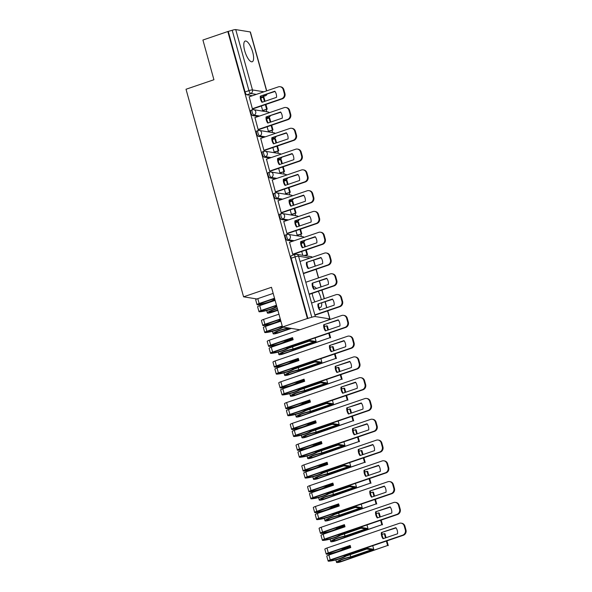 <?xml version="1.0" encoding="UTF-8"?>
<svg xmlns="http://www.w3.org/2000/svg" width="592" height="592" viewBox="0 0 592 592"><rect width="100%" height="100%" fill="white"/><g stroke="black" fill="none" stroke-linecap="round" stroke-linejoin="round"><path stroke-width="0.89" d="M285.692 234.943A2.805 0.932 71.2 0 0 285.529 234.957A2.805 0.932 71.2 0 0 285.411 237.444A2.805 0.932 71.2 0 0 287.172 240.271L288.548 239.804A2.805 0.932 -108.8 0 1 286.787 236.97A2.805 0.932 -108.8 0 1 286.905 234.484L285.529 234.957M279.927 214.156A2.805 0.932 71.2 0 0 279.764 214.171A2.805 0.932 71.2 0 0 279.646 216.657A2.805 0.932 71.2 0 0 281.407 219.491L282.784 219.018A2.805 0.932 -108.8 0 1 281.022 216.191A2.805 0.932 -108.8 0 1 281.141 213.705L279.764 214.171M274.17 193.377A2.805 0.932 71.2 0 0 274 193.392A2.805 0.932 71.2 0 0 273.881 195.878A2.805 0.932 71.2 0 0 275.643 198.705L277.019 198.239A2.805 0.932 -108.8 0 1 275.258 195.404A2.805 0.932 -108.8 0 1 275.376 192.918L274 193.392M268.405 172.598A2.805 0.932 71.2 0 0 268.235 172.605A2.805 0.932 71.2 0 0 268.117 175.091A2.805 0.932 71.2 0 0 269.878 177.926L271.254 177.452A2.805 0.932 -108.8 0 1 269.493 174.625A2.805 0.932 -108.8 0 1 269.612 172.139L268.235 172.605M262.641 151.811A2.805 0.932 71.2 0 0 262.471 151.826A2.805 0.932 71.2 0 0 262.352 154.312A2.805 0.932 71.2 0 0 264.121 157.139L265.497 156.673A2.805 0.932 -108.8 0 1 263.729 153.839A2.805 0.932 -108.8 0 1 263.847 151.352L262.471 151.826M256.876 131.032A2.805 0.932 71.2 0 0 256.713 131.039A2.805 0.932 71.2 0 0 256.595 133.526A2.805 0.932 71.2 0 0 258.356 136.36L259.733 135.886A2.805 0.932 -108.8 0 1 257.971 133.059A2.805 0.932 -108.8 0 1 258.09 130.573L256.713 131.039M251.112 110.245A2.805 0.932 71.2 0 0 250.949 110.26A2.805 0.932 71.2 0 0 250.83 112.746A2.805 0.932 71.2 0 0 252.592 115.573L253.968 115.107A2.805 0.932 -108.8 0 1 252.207 112.273A2.805 0.932 -108.8 0 1 252.325 109.786L250.949 110.26M252.688 52.059A10.93 3.626 71.2 0 0 245.169 41.07A10.93 3.626 71.2 0 0 244.711 50.771A10.93 3.626 71.2 0 0 252.229 61.76A10.93 3.626 71.2 0 0 252.688 52.059M321.301 299.715A10.93 3.626 71.2 0 0 320.82 297.724A10.93 3.626 71.2 0 0 318.267 291.316M316.394 288.482A10.93 3.626 71.2 0 0 313.294 286.735A10.93 3.626 71.2 0 0 313.19 286.78M312.162 293.395A10.93 3.626 71.2 0 0 312.835 296.437A10.93 3.626 71.2 0 0 314.9 301.898M306.819 255.959L306.552 255.004M303.178 242.846L303 242.187M301.417 236.497L300.788 234.225M297.421 222.059L297.236 221.408M295.66 215.71L295.023 213.438M291.656 201.28L291.471 200.629M289.895 194.931L289.266 192.659M285.892 180.493L285.707 179.842M284.13 174.144L283.501 171.872M280.127 159.714L279.942 159.063M278.366 153.365L277.737 151.093M274.362 138.928L274.185 138.276M272.601 132.578L271.972 130.307M268.598 118.148L268.42 117.497M266.837 111.799L266.208 109.527M262.833 97.362L262.656 96.711M318.829 307.122A10.93 3.626 71.2 0 0 320.361 307.426A10.93 3.626 71.2 0 0 321.737 303.037M282.495 326.991L307.396 318.489L227.816 31.531L202.915 40.027L213.927 79.728L186.021 89.251L243.578 296.814L271.484 287.29L282.495 326.991L299.841 329.788M324.742 321.293L328.316 319.917A2.805 0.459 164.5 0 0 329.988 318.999A2.805 0.459 164.5 0 0 329.788 318.896L315.314 316.565A2.805 0.459 164.5 0 0 311.792 317.253L295.053 256.898A2.805 0.932 -108.8 0 1 295.171 254.412L291.294 255.737A2.805 0.932 -108.8 0 0 291.175 258.223L295.053 256.898A2.805 0.459 164.5 0 1 298.575 256.21L315.314 316.565M307.396 318.489L311.792 317.253M261.612 97.021A2.805 0.932 -108.8 0 1 261.472 97.118A2.805 0.932 -108.8 0 1 261.301 97.125L260.931 97.066M252.481 95.704L246.827 94.794L250.705 93.469A2.805 0.932 -108.8 0 1 248.943 90.635L232.205 30.288A2.805 0.459 -15.5 0 1 235.734 29.6L250.209 31.938A2.805 0.459 -15.5 0 1 250.409 32.042L266.718 90.85M232.205 30.288L227.816 31.531M249.195 96.829L252.37 108.795L253.11 108.802M261.368 105.983L262.604 110.445L263.351 110.504M254.952 117.608L258.134 129.574L258.874 129.589M267.133 126.769L268.368 131.232L269.116 131.283M260.717 138.395L263.899 150.361L264.631 150.368M272.89 147.549L274.133 152.011L274.88 152.07M266.481 159.174L269.663 171.14L270.396 171.155M278.654 168.335L279.89 172.79L280.645 172.849M272.246 179.961L275.428 191.926L276.161 191.934M284.419 189.114L285.655 193.577L286.41 193.636M278.011 200.74L281.193 212.706L281.925 212.72M290.184 209.901L291.419 214.356L292.167 214.415M283.775 221.526L286.95 233.492L287.69 233.5M295.948 230.68L297.184 235.142L297.931 235.202M289.54 242.306L292.714 254.271L293.454 254.286M301.957 242.505A2.805 0.932 71.2 0 1 301.816 242.594A2.805 0.932 71.2 0 1 301.646 242.609L301.276 242.55M292.825 241.181L287.172 240.271M296.192 221.719A2.805 0.932 71.2 0 1 296.052 221.815A2.805 0.932 71.2 0 1 295.889 221.822L295.512 221.763M287.061 220.402L281.407 219.491M290.428 200.94A2.805 0.932 71.2 0 1 290.287 201.028A2.805 0.932 71.2 0 1 290.124 201.043L289.747 200.984M281.304 199.615L275.643 198.705M284.663 180.153A2.805 0.932 71.2 0 1 284.523 180.249A2.805 0.932 71.2 0 1 284.36 180.257L283.982 180.197M275.539 178.836L269.878 177.926M278.899 159.374A2.805 0.932 71.2 0 1 278.758 159.463A2.805 0.932 71.2 0 1 278.595 159.477L278.218 159.418M269.774 158.049L264.121 157.139M273.134 138.587A2.805 0.932 71.2 0 1 273.001 138.683A2.805 0.932 71.2 0 1 272.831 138.691L272.453 138.632M264.01 137.27L258.356 136.36M267.369 117.808A2.805 0.932 71.2 0 1 267.236 117.897A2.805 0.932 71.2 0 1 267.066 117.912L266.689 117.852M258.245 116.491L252.592 115.573M256.921 298.967L243.578 296.814M307.907 318.577L291.175 258.223M228.327 31.613L245.066 91.96A2.805 0.932 71.2 0 0 246.827 94.794M301.713 251.467L302.778 255.307M252.355 108.728L281.637 98.731A4.203 3.907 -80.8 0 0 284.278 93.455L283.205 89.592A4.203 3.907 99.2 0 0 278.344 86.876L249.062 96.873M276.531 97.34A8.688 8.073 -80.8 0 0 274.836 91.212L260.295 96.17A8.688 8.073 99.2 0 0 261.997 102.298L276.531 97.34M262.596 110.423L267.229 109.18L265.912 104.436M265.038 101.262L263.943 97.325L263.277 97.214L264.454 101.461M267.229 109.18L263.225 110.549M266.563 109.069L265.334 104.629M260.976 97.998L263.277 97.214M280.127 86.721L280.786 86.832A4.203 3.907 99.2 0 1 283.871 89.703L283.205 89.592M252.895 108.876L282.303 98.842A4.203 3.907 -80.8 0 0 284.944 93.566L283.871 89.703M275.028 91.479L260.295 96.17M262.471 102.142A8.688 8.073 99.2 0 1 260.961 96.281M258.119 129.507L287.401 119.517A4.203 3.907 -80.8 0 0 290.043 114.241L288.97 110.378A4.203 3.907 99.2 0 0 284.108 107.663L254.826 117.653M282.295 118.126A8.688 8.073 -80.8 0 0 280.593 111.992L266.06 116.957A8.688 8.073 99.2 0 0 267.762 123.084L282.295 118.126M268.361 131.209L272.993 129.959L271.676 125.215M270.803 122.048L269.708 118.104L269.042 118L270.218 122.248M272.993 129.959L268.99 131.328M272.327 129.855L271.099 125.415M266.74 118.785L269.042 118M285.884 107.507L286.55 107.611A4.203 3.907 99.2 0 1 289.636 110.482L288.97 110.378M258.652 129.663L288.06 119.621A4.203 3.907 -80.8 0 0 290.709 114.345L289.636 110.482M280.786 112.265L266.06 116.957M268.235 122.921A8.688 8.073 99.2 0 1 266.726 117.061M263.877 150.294L293.158 140.297A4.203 3.907 -80.8 0 0 295.808 135.02L294.735 131.158A4.203 3.907 99.2 0 0 289.873 128.442L260.591 138.439M288.06 138.905A8.688 8.073 -80.8 0 0 286.358 132.778L271.824 137.736A8.688 8.073 99.2 0 0 273.526 143.863L288.06 138.905M274.126 151.989L278.758 150.745L277.441 146.002M276.56 142.827L275.472 138.891L274.806 138.78L275.983 143.027M278.758 150.745L274.755 152.114M278.092 150.634L276.864 146.194M272.498 139.564L274.806 138.78M291.649 128.286L292.315 128.397A4.203 3.907 99.2 0 1 295.401 131.269L294.735 131.158M264.417 150.442L293.824 140.408A4.203 3.907 -80.8 0 0 296.474 135.131L295.401 131.269M286.55 133.045L271.824 137.736M274 143.708A8.688 8.073 99.2 0 1 272.49 137.847M269.641 171.073L298.923 161.083A4.203 3.907 -80.8 0 0 301.572 155.807L300.499 151.944A4.203 3.907 99.2 0 0 295.637 149.228L266.356 159.218M293.824 159.692A8.688 8.073 -80.8 0 0 292.122 153.557L277.589 158.523A8.688 8.073 99.2 0 0 279.291 164.65L293.824 159.692M279.89 172.775L284.523 171.525L283.205 166.781M282.325 163.614L281.237 159.67L280.571 159.566L281.748 163.814M284.523 171.525L280.519 172.894M283.857 171.421L282.628 166.981M278.262 160.351L280.571 159.566M297.413 149.073L298.079 149.177A4.203 3.907 99.2 0 1 301.165 152.048L300.499 151.944M270.181 171.229L299.589 161.187A4.203 3.907 -80.8 0 0 302.238 155.911L301.165 152.048M292.315 153.831L277.589 158.523M279.764 164.487A8.688 8.073 99.2 0 1 278.255 158.626M275.406 191.86L304.688 181.862A4.203 3.907 -80.8 0 0 307.337 176.586L306.264 172.723A4.203 3.907 99.2 0 0 301.402 170.008L272.12 180.005M299.589 180.471A8.688 8.073 -80.8 0 0 297.887 174.344L283.353 179.302A8.688 8.073 99.2 0 0 285.055 185.429L299.589 180.471M285.655 193.554L290.287 192.311L288.97 187.568M288.089 184.393L286.994 180.449L286.328 180.345L287.512 184.593M290.287 192.311L286.276 193.68M289.621 192.2L288.385 187.76M284.027 181.13L286.328 180.345M303.178 169.852L303.844 169.963A4.203 3.907 99.2 0 1 306.93 172.834L306.264 172.723M275.946 192.008L305.354 181.973A4.203 3.907 -80.8 0 0 308.003 176.697L306.93 172.834M298.079 174.61L283.353 179.302M285.522 185.274A8.688 8.073 99.2 0 1 284.019 179.413M281.17 212.639L310.452 202.649A4.203 3.907 -80.8 0 0 313.101 197.373L312.028 193.51A4.203 3.907 99.2 0 0 307.167 190.794L277.885 200.784M305.354 201.25A8.688 8.073 -80.8 0 0 303.652 195.123L289.118 200.089A8.688 8.073 99.2 0 0 290.813 206.216L305.354 201.25M291.412 214.341L296.052 213.09L294.735 208.347M293.854 205.18L292.759 201.236L292.093 201.125L293.277 205.372M296.052 213.09L292.041 214.459M295.386 212.987L294.15 208.547M289.791 201.916L292.093 201.125M308.943 190.639L309.609 190.742A4.203 3.907 99.2 0 1 312.694 193.614L312.028 193.51M281.711 212.794L311.118 202.753A4.203 3.907 -80.8 0 0 313.76 197.476L312.694 193.614M303.844 195.397L289.118 200.089M291.286 206.053A8.688 8.073 99.2 0 1 289.784 200.192M286.935 233.426L316.217 223.428A4.203 3.907 -80.8 0 0 318.859 218.152L317.793 214.289A4.203 3.907 99.2 0 0 312.924 211.573L283.649 221.571M311.111 222.037A8.688 8.073 -80.8 0 0 309.416 215.91L294.883 220.868A8.688 8.073 99.2 0 0 296.577 226.995L311.111 222.037M297.177 235.12L301.809 233.877L300.499 229.134M299.619 225.959L298.523 222.015L297.857 221.911L299.034 226.159M301.809 233.877L297.806 235.239M301.15 233.766L299.915 229.326M295.556 222.696L297.857 221.911M314.707 211.418L315.373 211.529A4.203 3.907 99.2 0 1 318.452 214.4L317.793 214.289M287.475 233.574L316.883 223.539A4.203 3.907 -80.8 0 0 319.525 218.263L318.452 214.4M309.609 216.176L294.883 220.868M297.051 226.84A8.688 8.073 99.2 0 1 295.541 220.979M292.7 254.205L321.981 244.215A4.203 3.907 -80.8 0 0 324.623 238.939L323.55 235.068A4.203 3.907 99.2 0 0 318.688 232.36L289.407 242.35M316.875 242.816A8.688 8.073 -80.8 0 0 315.181 236.689L300.64 241.654A8.688 8.073 99.2 0 0 302.342 247.782L316.875 242.816M304.081 255.515L307.574 254.656L306.256 249.913M305.383 246.746L304.288 242.801L303.622 242.69L304.799 246.938M307.574 254.656L304.739 255.626M306.908 254.553L305.679 250.113M301.321 243.482L303.622 242.69M320.472 232.205L321.13 232.308A4.203 3.907 99.2 0 1 324.216 235.179L323.55 235.068M293.24 254.36L322.647 244.318A4.203 3.907 -80.8 0 0 325.289 239.042L324.216 235.179M315.373 236.963L300.64 241.654M302.815 247.619A8.688 8.073 99.2 0 1 301.306 241.758M303.326 273.326L327.746 264.994A4.203 3.907 -80.8 0 0 330.388 259.718L329.315 255.855A4.203 3.907 99.2 0 0 324.453 253.139L300.04 261.472M322.64 263.603A8.688 8.073 -80.8 0 0 320.938 257.476L306.404 262.434A8.688 8.073 99.2 0 0 308.106 268.561L322.64 263.603M326.229 252.984L326.895 253.095A4.203 3.907 99.2 0 1 329.981 255.959L329.315 255.855M303.407 273.637L328.405 265.105A4.203 3.907 -80.8 0 0 331.054 259.829L329.981 255.959M321.13 257.742L306.404 262.434M308.58 268.398A8.688 8.073 99.2 0 1 307.07 262.545M276.553 305.553L261.753 310.6L260.724 311.163L261.316 311.214A8.828 1.443 164.5 0 0 270.692 309.046A8.828 1.443 164.5 0 0 275.554 306.819L275.317 305.975M276.871 306.715A10.649 1.746 -15.5 0 1 271.358 309.15A10.649 1.746 -15.5 0 1 260.043 311.769L259.91 311.784A3.537 0.577 -15.5 0 1 258.97 311.651A3.537 0.577 -15.5 0 1 261.087 310.497L276.464 305.25M274.843 299.404L273.615 299.826A8.828 1.443 -15.5 0 1 268.753 302.046A8.828 1.443 -15.5 0 1 259.377 304.221L258.785 304.17L259.814 303.607L274.614 298.56M274.525 298.25L259.148 303.504A3.537 0.577 164.5 0 0 257.024 304.658A3.537 0.577 164.5 0 0 257.971 304.791L258.105 304.776A10.649 1.746 164.5 0 0 269.419 302.157A10.649 1.746 164.5 0 0 274.932 299.722M258.97 311.651L257.616 306.789A3.537 0.577 -15.5 0 1 259.74 305.635L275.117 300.381M277.87 310.297L272.083 312.273A3.537 0.577 -15.5 0 1 267.384 313.005A3.537 0.577 -15.5 0 1 267.377 312.99L267.377 312.953A10.649 1.746 -15.5 0 1 277.352 308.439M273.615 299.826L273.378 298.975M309.091 294.113L333.503 285.781A4.203 3.907 -80.8 0 0 336.152 280.504L335.079 276.634A4.203 3.907 99.2 0 0 330.218 273.918L305.798 282.258M257.024 304.658L255.677 299.796A3.537 0.577 -15.5 0 1 257.794 298.642L273.178 293.388M328.405 284.382A8.688 8.073 -80.8 0 0 326.703 278.255L312.169 283.22A8.688 8.073 99.2 0 0 313.871 289.347L328.405 284.382M277.433 308.728A8.828 1.443 164.5 0 0 269.131 312.48L277.781 309.993M275.554 306.819L276.782 306.397M331.994 273.77L332.66 273.874A4.203 3.907 99.2 0 1 335.745 276.745L335.079 276.634M309.172 294.416L334.169 285.884A4.203 3.907 -80.8 0 0 336.818 280.608L335.745 276.745M326.895 278.521L312.169 283.22M314.345 289.185A8.688 8.073 99.2 0 1 312.835 283.324M282.317 326.333L267.517 331.387L266.489 331.949L267.081 332.001A8.828 1.443 164.5 0 0 276.457 329.825A8.828 1.443 164.5 0 0 281.318 327.598L281.082 326.754M283.575 327.161L282.687 327.465A10.649 1.746 -15.5 0 1 277.123 329.929A10.649 1.746 -15.5 0 1 265.808 332.556L265.675 332.563A3.537 0.577 -15.5 0 1 264.728 332.43A3.537 0.577 -15.5 0 1 266.851 331.276L282.229 326.029M280.608 320.183L279.38 320.605A8.828 1.443 -15.5 0 1 274.518 322.832A8.828 1.443 -15.5 0 1 265.135 325.008L264.55 324.949L265.571 324.394L280.379 319.34M280.29 319.036L264.913 324.283A3.537 0.577 164.5 0 0 262.789 325.437A3.537 0.577 164.5 0 0 263.736 325.57L263.869 325.563A10.649 1.746 164.5 0 0 275.184 322.936A10.649 1.746 164.5 0 0 280.697 320.509M264.728 332.43L263.381 327.568A3.537 0.577 -15.5 0 1 265.497 326.414L280.882 321.167M291.405 328.427L277.848 333.052A3.537 0.577 -15.5 0 1 273.149 333.792A3.537 0.577 -15.5 0 1 273.141 333.77L273.141 333.74A10.649 1.746 -15.5 0 1 287.342 328.22L287.216 327.753M279.38 320.605L279.143 319.761M314.855 314.892L339.268 306.56A4.203 3.907 -80.8 0 0 341.917 301.284L340.844 297.421A4.203 3.907 99.2 0 0 335.982 294.705L311.562 303.037M262.789 325.437L261.442 320.575A3.537 0.577 -15.5 0 1 263.558 319.421L278.943 314.174M334.169 305.169A8.688 8.073 -80.8 0 0 332.467 299.041L317.934 303.999A8.688 8.073 99.2 0 0 319.636 310.127L334.169 305.169M287.342 328.22L288.23 327.916M288.896 328.02L287.305 328.567A8.828 1.443 164.5 0 0 274.895 333.259L277.182 332.948L290.739 328.323M281.318 327.598L282.909 327.058M337.758 294.55L338.424 294.661A4.203 3.907 99.2 0 1 341.51 297.524L340.844 297.421M314.937 315.203L339.934 306.671A4.203 3.907 -80.8 0 0 342.583 301.387L341.51 297.524M332.66 299.308L317.934 303.999M320.109 309.964A8.688 8.073 99.2 0 1 318.6 304.11M287.083 348.385L310.127 340.518L316.113 341.48L293.062 349.347A8.828 1.443 164.5 0 0 280.66 354.046L282.946 353.727L329.966 337.684L283.612 353.838A3.537 0.577 -15.5 0 1 278.906 354.571L278.906 354.519A10.649 1.746 -15.5 0 1 293.107 348.999L313.819 341.932L309.165 341.177L288.452 348.251A10.649 1.746 -15.5 0 1 282.887 350.716A10.649 1.746 -15.5 0 1 271.573 353.335L271.439 353.35A3.537 0.577 -15.5 0 1 270.492 353.217L269.145 348.355A3.537 0.577 -15.5 0 1 271.262 347.201L293.129 339.734L292.537 337.603L270.67 345.069A3.537 0.577 164.5 0 0 268.553 346.224L267.207 341.362A3.537 0.577 -15.5 0 1 269.323 340.208L341.747 315.484A4.203 3.907 99.2 0 1 343.523 315.336L344.189 315.44A4.203 3.907 99.2 0 1 347.275 318.311L348.348 322.174A4.203 3.907 -80.8 0 1 345.698 327.45L273.275 352.166L272.253 352.728L272.838 352.78A8.828 1.443 164.5 0 0 282.221 350.605A8.828 1.443 164.5 0 0 287.083 348.385L286.846 347.541M292.862 338.757L285.137 341.392A8.828 1.443 -15.5 0 1 280.282 343.612A8.828 1.443 -15.5 0 1 270.899 345.787L270.307 345.735L271.336 345.173L292.626 337.906M268.553 346.224A3.537 0.577 164.5 0 0 269.501 346.357L269.634 346.342A10.649 1.746 164.5 0 0 280.948 343.723A10.649 1.746 164.5 0 0 286.513 341.258L292.944 339.061M270.492 353.217A3.537 0.577 -15.5 0 1 272.616 352.062L345.032 327.346A4.203 3.907 -80.8 0 0 347.682 322.063L346.609 318.2A4.203 3.907 99.2 0 0 343.523 315.336M290.761 340.548L290.576 339.867M278.225 352.099L278.906 354.571A3.537 0.577 -15.5 0 1 278.906 354.556L278.225 352.099L278.906 354.519M285.137 341.392L284.907 340.541M339.934 325.948A8.688 8.073 -80.8 0 0 338.232 319.821L323.698 324.786A8.688 8.073 99.2 0 0 325.4 330.913L339.934 325.948M293.107 348.999L292.515 346.86M330.632 337.788L329.315 333.044M328.434 329.877L327.339 325.933L326.68 325.822L327.857 330.07M329.966 337.684L328.73 333.244M324.372 326.614L326.68 325.822M316.113 341.48L315.114 337.891M310.127 340.518L309.89 339.675M338.424 320.087L323.698 324.786M325.866 330.75A8.688 8.073 99.2 0 1 324.364 324.89M292.84 369.164L315.891 361.298L321.87 362.267L298.827 370.133A8.828 1.443 164.5 0 0 286.424 374.825L288.711 374.514L335.731 358.463L289.377 374.618A3.537 0.577 -15.5 0 1 284.671 375.358A3.537 0.577 -15.5 0 1 284.671 375.335L284.671 375.306A10.649 1.746 -15.5 0 1 298.871 369.785L319.584 362.711L314.929 361.964L294.217 369.031A10.649 1.746 -15.5 0 1 288.652 371.495A10.649 1.746 -15.5 0 1 277.337 374.122L277.204 374.129A3.537 0.577 -15.5 0 1 276.257 373.996L274.91 369.134A3.537 0.577 -15.5 0 1 277.026 367.98L298.893 360.521L298.301 358.389L276.434 365.849A3.537 0.577 164.5 0 0 274.318 367.003L272.971 362.141A3.537 0.577 -15.5 0 1 275.088 360.987L347.511 336.271A4.203 3.907 99.2 0 1 349.287 336.115L349.953 336.226A4.203 3.907 99.2 0 1 353.039 339.09L354.105 342.953A4.203 3.907 -80.8 0 1 351.463 348.237L279.039 372.953L278.011 373.508L278.603 373.567A8.828 1.443 164.5 0 0 287.986 371.391A8.828 1.443 164.5 0 0 292.84 369.164L292.611 368.32M298.62 359.536L290.901 362.171A8.828 1.443 -15.5 0 1 286.047 364.398A8.828 1.443 -15.5 0 1 276.664 366.574L276.072 366.515L277.1 365.96L298.39 358.693M274.318 367.003A3.537 0.577 164.5 0 0 275.258 367.136L275.398 367.129A10.649 1.746 164.5 0 0 286.706 364.502A10.649 1.746 164.5 0 0 292.278 362.038L298.708 359.84M276.257 373.996A3.537 0.577 -15.5 0 1 278.373 372.842L350.797 348.126A4.203 3.907 -80.8 0 0 353.446 342.849L352.373 338.987A4.203 3.907 99.2 0 0 349.287 336.115M296.525 361.327L296.34 360.654M290.901 362.171L290.672 361.327M345.698 346.734A8.688 8.073 -80.8 0 0 343.996 340.607L329.463 345.565A8.688 8.073 99.2 0 0 331.157 351.692L345.698 346.734M298.871 369.785L298.279 367.647M336.397 358.574L335.079 353.824M334.199 350.656L333.104 346.712L332.438 346.609L333.622 350.856M335.731 358.463L334.495 354.023M330.136 347.393L332.438 346.609M321.87 362.267L320.879 358.671M315.891 361.298L315.654 360.454M344.189 340.874L329.463 345.565M331.631 351.53A8.688 8.073 99.2 0 1 330.129 345.669M298.605 389.95L321.656 382.084L327.635 383.046L304.591 390.912A8.828 1.443 164.5 0 0 292.189 395.611L294.476 395.293L341.495 379.25L295.142 395.404A3.537 0.577 -15.5 0 1 290.435 396.137L290.428 396.085A10.649 1.746 -15.5 0 1 304.636 390.565L325.348 383.498L320.694 382.743L299.981 389.817A10.649 1.746 -15.5 0 1 294.409 392.281A10.649 1.746 -15.5 0 1 283.102 394.901L282.961 394.916A3.537 0.577 -15.5 0 1 282.021 394.783L280.675 389.921A3.537 0.577 -15.5 0 1 282.791 388.766L304.658 381.3L304.066 379.169L282.199 386.635A3.537 0.577 164.5 0 0 280.083 387.79L278.736 382.92A3.537 0.577 -15.5 0 1 280.852 381.773L353.276 357.05A4.203 3.907 99.2 0 1 355.052 356.902L355.718 357.006A4.203 3.907 99.2 0 1 358.796 359.877L359.869 363.74A4.203 3.907 -80.8 0 1 357.228 369.016L284.804 393.732L283.775 394.294L284.367 394.346A8.828 1.443 164.5 0 0 293.75 392.17A8.828 1.443 164.5 0 0 298.605 389.95L298.375 389.107M304.384 380.323L296.666 382.957A8.828 1.443 -15.5 0 1 291.804 385.177A8.828 1.443 -15.5 0 1 282.428 387.353L281.836 387.301L282.865 386.739L304.155 379.472M280.083 387.79A3.537 0.577 164.5 0 0 281.022 387.923L281.156 387.908A10.649 1.746 164.5 0 0 292.47 385.288A10.649 1.746 164.5 0 0 298.042 382.824L304.473 380.626M282.021 394.783A3.537 0.577 -15.5 0 1 284.138 393.628L356.562 368.912A4.203 3.907 -80.8 0 0 359.203 363.629L358.138 359.766A4.203 3.907 99.2 0 0 355.052 356.902M302.29 382.106L302.098 381.433M289.754 393.665L290.435 396.137A3.537 0.577 -15.5 0 1 290.435 396.122L290.428 396.085M296.666 382.957L296.429 382.106M351.456 367.514A8.688 8.073 -80.8 0 0 349.761 361.386L335.227 366.344A8.688 8.073 99.2 0 0 336.922 372.479L351.456 367.514M304.636 390.565L304.044 388.426M342.154 379.354L340.844 374.61M339.963 371.436L338.868 367.499L338.202 367.388L339.379 371.635M341.495 379.25L340.259 374.81M335.901 368.172L338.202 367.388M327.635 383.046L326.643 379.457M321.656 382.084L321.419 381.241M349.953 361.653L335.227 366.344M337.396 372.316A8.688 8.073 99.2 0 1 335.886 366.455M304.369 410.73L327.413 402.863L333.4 403.833L310.356 411.699A8.828 1.443 164.5 0 0 297.954 416.391L300.24 416.08L347.252 400.029L300.899 416.183A3.537 0.577 -15.5 0 1 296.2 416.923L296.192 416.872A10.649 1.746 -15.5 0 1 310.4 411.351L331.113 404.277L326.451 403.529L305.738 410.596A10.649 1.746 -15.5 0 1 300.174 413.061A10.649 1.746 -15.5 0 1 288.859 415.688L288.726 415.695A3.537 0.577 -15.5 0 1 287.786 415.562L286.439 410.7A3.537 0.577 -15.5 0 1 288.556 409.546L310.423 402.086L309.831 399.955L287.964 407.414A3.537 0.577 164.5 0 0 285.847 408.569L284.5 403.707A3.537 0.577 -15.5 0 1 286.617 402.553L359.033 377.837A4.203 3.907 99.2 0 1 360.817 377.681L361.483 377.792A4.203 3.907 99.2 0 1 364.561 380.656L365.634 384.519A4.203 3.907 -80.8 0 1 362.992 389.802L290.568 414.518L289.54 415.073L290.132 415.133A8.828 1.443 164.5 0 0 299.508 412.957A8.828 1.443 164.5 0 0 304.369 410.73L304.133 409.886M310.149 401.102L302.431 403.737A8.828 1.443 -15.5 0 1 297.569 405.964A8.828 1.443 -15.5 0 1 288.193 408.14L287.601 408.08L288.63 407.525L309.912 400.259M285.847 408.569A3.537 0.577 164.5 0 0 286.787 408.702L286.92 408.695A10.649 1.746 164.5 0 0 298.235 406.068A10.649 1.746 164.5 0 0 303.8 403.603L310.238 401.406M287.786 415.562A3.537 0.577 -15.5 0 1 289.902 414.407L362.326 389.691A4.203 3.907 -80.8 0 0 364.968 384.415L363.895 380.552A4.203 3.907 99.2 0 0 360.817 377.681M308.055 402.893L307.862 402.22M295.512 414.452L296.2 416.923A3.537 0.577 -15.5 0 1 296.2 416.901L296.192 416.872M302.431 403.737L302.194 402.893M357.22 388.3A8.688 8.073 -80.8 0 0 355.526 382.173L340.985 387.131A8.688 8.073 99.2 0 0 342.687 393.258L357.22 388.3M310.4 411.351L309.801 409.213M347.918 400.133L346.601 395.389M345.728 392.222L344.633 388.278L343.967 388.174L345.143 392.422M347.252 400.029L346.024 395.589M341.665 388.959L343.967 388.174M333.4 403.833L332.408 400.236M327.413 402.863L327.184 402.02M355.718 382.439L340.985 387.131M343.16 393.095A8.688 8.073 99.2 0 1 341.651 387.235M310.134 431.516L333.178 423.65L339.164 424.612L316.121 432.478A8.828 1.443 164.5 0 0 303.718 437.177L305.997 436.859L353.017 420.808L306.663 436.97A3.537 0.577 -15.5 0 1 301.964 437.703A3.537 0.577 -15.5 0 1 301.957 437.688L301.957 437.651A10.649 1.746 -15.5 0 1 316.158 432.13L336.87 425.063L332.216 424.309L311.503 431.383A10.649 1.746 -15.5 0 1 305.938 433.847A10.649 1.746 -15.5 0 1 294.624 436.467L294.49 436.482A3.537 0.577 -15.5 0 1 293.551 436.348L292.196 431.487A3.537 0.577 -15.5 0 1 294.32 430.332L316.187 422.866L315.595 420.734L293.728 428.201A3.537 0.577 164.5 0 0 291.612 429.355L290.258 424.486A3.537 0.577 -15.5 0 1 292.381 423.332L364.798 398.616A4.203 3.907 99.2 0 1 366.574 398.46L367.24 398.571A4.203 3.907 99.2 0 1 370.326 401.443L371.399 405.305A4.203 3.907 -80.8 0 1 368.749 410.582L296.333 435.298L295.304 435.86L295.896 435.912A8.828 1.443 164.5 0 0 305.272 433.736A8.828 1.443 164.5 0 0 310.134 431.516L309.897 430.665M315.913 421.889L308.195 424.523A8.828 1.443 -15.5 0 1 303.333 426.743A8.828 1.443 -15.5 0 1 293.958 428.919L293.366 428.867L294.394 428.305L315.677 421.038M291.612 429.355A3.537 0.577 164.5 0 0 292.552 429.489L292.685 429.474A10.649 1.746 164.5 0 0 303.999 426.854A10.649 1.746 164.5 0 0 309.564 424.39L315.995 422.192M293.551 436.348A3.537 0.577 -15.5 0 1 295.667 435.194L368.091 410.478A4.203 3.907 -80.8 0 0 370.733 405.194L369.66 401.332A4.203 3.907 99.2 0 0 366.574 398.46M313.819 423.672L313.627 422.999M308.195 424.523L307.958 423.672M362.985 409.079A8.688 8.073 -80.8 0 0 361.283 402.952L346.749 407.91A8.688 8.073 99.2 0 0 348.451 414.045L362.985 409.079M316.158 432.13L315.566 429.992M353.683 420.919L352.366 416.176M351.493 413.001L350.397 409.065L349.731 408.954L350.908 413.201M353.017 420.808L351.789 416.376M347.43 409.738L349.731 408.954M339.164 424.612L338.165 421.023M333.178 423.65L332.948 422.806M361.483 403.219L346.749 407.91M348.925 413.882A8.688 8.073 99.2 0 1 347.415 408.021M315.899 452.295L338.942 444.429L344.929 445.399L321.885 453.265A8.828 1.443 164.5 0 0 309.475 457.956L311.762 457.646L358.782 441.595L312.428 457.749A3.537 0.577 -15.5 0 1 307.729 458.489A3.537 0.577 -15.5 0 1 307.722 458.467L307.722 458.437A10.649 1.746 -15.5 0 1 321.922 452.917L342.635 445.843L337.98 445.095L317.268 452.162A10.649 1.746 -15.5 0 1 311.703 454.626A10.649 1.746 -15.5 0 1 300.388 457.253L300.255 457.261A3.537 0.577 -15.5 0 1 299.315 457.128L297.961 452.266A3.537 0.577 -15.5 0 1 300.085 451.111L321.952 443.652L321.36 441.521L299.493 448.98A3.537 0.577 164.5 0 0 297.369 450.135L296.022 445.273A3.537 0.577 -15.5 0 1 298.139 444.118L370.562 419.402A4.203 3.907 99.2 0 1 372.338 419.247L373.004 419.351A4.203 3.907 99.2 0 1 376.09 422.222L377.163 426.085A4.203 3.907 -80.8 0 1 374.514 431.368L302.098 456.084L301.069 456.639L301.661 456.698A8.828 1.443 164.5 0 0 311.037 454.523A8.828 1.443 164.5 0 0 315.899 452.295L315.662 451.452M321.678 442.668L313.96 445.302A8.828 1.443 -15.5 0 1 309.098 447.53A8.828 1.443 -15.5 0 1 299.722 449.698L299.13 449.646L300.159 449.091L321.441 441.824M297.369 450.135A3.537 0.577 164.5 0 0 298.316 450.268L298.449 450.26A10.649 1.746 164.5 0 0 309.764 447.633A10.649 1.746 164.5 0 0 315.329 445.169L321.759 442.971M299.315 457.128A3.537 0.577 -15.5 0 1 301.432 455.973L373.848 431.257A4.203 3.907 -80.8 0 0 376.497 425.981L375.424 422.118A4.203 3.907 99.2 0 0 372.338 419.247M319.576 444.459L319.391 443.785M313.96 445.302L313.723 444.459M368.749 429.866A8.688 8.073 -80.8 0 0 367.047 423.739L352.514 428.697A8.688 8.073 99.2 0 0 354.216 434.824L368.749 429.866M321.922 452.917L321.33 450.778M359.448 441.699L358.13 436.955M357.25 433.788L356.162 429.844L355.496 429.74L356.673 433.988M358.782 441.595L357.553 437.155M353.187 430.525L355.496 429.74M344.929 445.399L343.93 441.802M338.942 444.429L338.705 443.586M367.24 424.005L352.514 428.697M354.689 434.661A8.688 8.073 99.2 0 1 353.18 428.8M321.663 473.082L344.707 465.216L350.693 466.178L327.65 474.044A8.828 1.443 164.5 0 0 315.24 478.743L317.527 478.425L364.546 462.374L318.193 478.528A3.537 0.577 -15.5 0 1 313.494 479.268L313.486 479.217A10.649 1.746 -15.5 0 1 327.687 473.696L348.399 466.629L343.745 465.874L323.032 472.949A10.649 1.746 -15.5 0 1 317.467 475.413A10.649 1.746 -15.5 0 1 306.153 478.033L306.02 478.047A3.537 0.577 -15.5 0 1 305.072 477.914L303.726 473.052A3.537 0.577 -15.5 0 1 305.842 471.898L327.709 464.431L327.124 462.3L305.257 469.767A3.537 0.577 164.5 0 0 303.134 470.914L301.787 466.052A3.537 0.577 -15.5 0 1 303.903 464.898L376.327 440.182A4.203 3.907 99.2 0 1 378.103 440.026L378.769 440.137A4.203 3.907 99.2 0 1 381.855 443.008L382.928 446.871A4.203 3.907 -80.8 0 1 380.279 452.147L307.862 476.863L306.834 477.426L307.426 477.478A8.828 1.443 164.5 0 0 316.801 475.302A8.828 1.443 164.5 0 0 321.663 473.082L321.426 472.231M327.443 463.455L319.724 466.089A8.828 1.443 -15.5 0 1 314.863 468.309A8.828 1.443 -15.5 0 1 305.487 470.485L304.895 470.433L305.916 469.87L327.206 462.604M303.134 470.914A3.537 0.577 164.5 0 0 304.081 471.054L304.214 471.04A10.649 1.746 164.5 0 0 315.529 468.42A10.649 1.746 164.5 0 0 321.093 465.948L327.524 463.758M305.072 477.914A3.537 0.577 -15.5 0 1 307.196 476.76L379.613 452.044A4.203 3.907 -80.8 0 0 382.262 446.76L381.189 442.897A4.203 3.907 99.2 0 0 378.103 440.026M325.341 465.238L325.156 464.565M312.805 476.797L313.494 479.268A3.537 0.577 -15.5 0 1 313.486 479.254L312.805 476.797L313.486 479.217M319.724 466.089L319.488 465.238M374.514 450.645A8.688 8.073 -80.8 0 0 372.812 444.518L358.278 449.476A8.688 8.073 99.2 0 0 359.98 455.603L374.514 450.645M327.687 473.696L327.095 471.558M365.212 462.485L363.895 457.742M363.014 454.567L361.927 450.63L361.261 450.519L362.437 454.767M364.546 462.374L363.318 457.934M358.952 451.304L361.261 450.519M350.693 466.178L349.694 462.589M344.707 465.216L344.47 464.372M373.004 444.784L358.278 449.476M360.454 455.448A8.688 8.073 99.2 0 1 358.944 449.587M327.428 493.861L350.471 485.995L356.458 486.964L333.407 494.831A8.828 1.443 164.5 0 0 321.005 499.522L323.291 499.204L370.311 483.161L323.957 499.315A3.537 0.577 -15.5 0 1 319.251 500.055A3.537 0.577 -15.5 0 1 319.251 500.033A10.649 1.746 -15.5 0 1 333.451 494.483L354.164 487.408L349.509 486.661L328.797 493.728A10.649 1.746 -15.5 0 1 323.232 496.192A10.649 1.746 -15.5 0 1 311.917 498.819L311.784 498.827A3.537 0.577 -15.5 0 1 310.837 498.693L309.49 493.832A3.537 0.577 -15.5 0 1 311.607 492.677L333.474 485.218L332.882 483.079L311.015 490.546A3.537 0.577 164.5 0 0 308.898 491.7L307.551 486.839A3.537 0.577 -15.5 0 1 309.668 485.684L382.092 460.968A4.203 3.907 99.2 0 1 383.868 460.813L384.534 460.916A4.203 3.907 99.2 0 1 387.619 463.788L388.692 467.65A4.203 3.907 -80.8 0 1 386.043 472.927L313.619 497.65L312.598 498.205L313.183 498.264A8.828 1.443 164.5 0 0 322.566 496.089A8.828 1.443 164.5 0 0 327.428 493.861L327.191 493.018M333.207 484.234L325.482 486.868A8.828 1.443 -15.5 0 1 320.627 489.096A8.828 1.443 -15.5 0 1 311.244 491.264L310.652 491.212L311.681 490.657L332.97 483.39M308.898 491.7A3.537 0.577 164.5 0 0 309.845 491.834L309.979 491.826A10.649 1.746 164.5 0 0 321.293 489.199A10.649 1.746 164.5 0 0 326.858 486.735L333.289 484.537M310.837 498.693A3.537 0.577 -15.5 0 1 312.961 497.539L385.377 472.823A4.203 3.907 -80.8 0 0 388.026 467.547L386.953 463.684A4.203 3.907 99.2 0 0 383.868 460.813M331.106 486.025L330.921 485.351M325.482 486.868L325.252 486.025M380.279 471.432A8.688 8.073 -80.8 0 0 378.577 465.297L364.043 470.263A8.688 8.073 99.2 0 0 365.745 476.39L380.279 471.432M333.451 494.483L332.859 492.344M319.251 500.033L318.57 497.576L319.251 500.003M370.977 483.264L369.66 478.521M368.779 475.354L367.684 471.41L367.025 471.306L368.202 475.554M370.311 483.161L369.075 478.721M364.716 472.09L367.025 471.306M356.458 486.964L355.459 483.368M350.471 485.995L350.235 485.151M378.769 465.571L364.043 470.263M366.211 476.227A8.688 8.073 99.2 0 1 364.709 470.366M333.185 514.648L356.236 506.782L362.215 507.744L339.172 515.61A8.828 1.443 164.5 0 0 326.769 520.309L329.056 519.991L376.075 503.94L329.722 520.094A3.537 0.577 -15.5 0 1 325.015 520.834A3.537 0.577 -15.5 0 1 325.015 520.819L325.015 520.782A10.649 1.746 -15.5 0 1 339.216 515.262L359.929 508.195L355.274 507.44L334.561 514.515A10.649 1.746 -15.5 0 1 328.997 516.979A10.649 1.746 -15.5 0 1 317.682 519.598L317.549 519.613A3.537 0.577 -15.5 0 1 316.602 519.48L315.255 514.611A3.537 0.577 -15.5 0 1 317.371 513.464L339.238 505.997L338.646 503.866L316.779 511.325A3.537 0.577 164.5 0 0 314.663 512.48L313.316 507.618A3.537 0.577 -15.5 0 1 315.432 506.463L387.856 481.747A4.203 3.907 99.2 0 1 389.632 481.592L390.298 481.703A4.203 3.907 99.2 0 1 393.384 484.574L394.45 488.437A4.203 3.907 -80.8 0 1 391.808 493.713L319.384 518.429L318.355 518.992L318.947 519.043A8.828 1.443 164.5 0 0 328.331 516.868A8.828 1.443 164.5 0 0 333.185 514.648L332.956 513.797M338.964 505.013L331.246 507.647A8.828 1.443 -15.5 0 1 326.392 509.875A8.828 1.443 -15.5 0 1 317.009 512.05L316.417 511.999L317.445 511.436L338.735 504.169M314.663 512.48A3.537 0.577 164.5 0 0 315.603 512.62L315.743 512.605A10.649 1.746 164.5 0 0 327.05 509.986A10.649 1.746 164.5 0 0 332.623 507.514L339.053 505.324M316.602 519.48A3.537 0.577 -15.5 0 1 318.718 518.326L391.142 493.602A4.203 3.907 -80.8 0 0 393.791 488.326L392.718 484.463A4.203 3.907 99.2 0 0 389.632 481.592M336.87 506.804L336.685 506.13M331.246 507.647L331.017 506.804M386.043 492.211A8.688 8.073 -80.8 0 0 384.341 486.084L369.808 491.042A8.688 8.073 99.2 0 0 371.502 497.169L386.043 492.211M339.216 515.262L338.624 513.123M376.741 504.051L375.424 499.308M374.544 496.133L373.448 492.196L372.782 492.085L373.966 496.333M376.075 503.94L374.84 499.5M370.481 492.87L372.782 492.085M362.215 507.744L361.224 504.155M356.236 506.782L355.999 505.931M384.534 486.35L369.808 491.042M371.976 497.014A8.688 8.073 99.2 0 1 370.474 491.153M338.95 535.427L362.001 527.561L367.98 528.53L344.936 536.396A8.828 1.443 164.5 0 0 332.534 541.088L334.82 540.77L381.84 524.727L335.486 540.881A3.537 0.577 -15.5 0 1 330.78 541.621L330.773 541.562A10.649 1.746 -15.5 0 1 344.981 536.049L365.693 528.974L361.039 528.227L340.326 535.294A10.649 1.746 -15.5 0 1 334.754 537.758A10.649 1.746 -15.5 0 1 323.447 540.385L323.306 540.392A3.537 0.577 -15.5 0 1 322.366 540.259L321.019 535.397A3.537 0.577 -15.5 0 1 323.136 534.243L345.003 526.776L344.411 524.645L322.544 532.112A3.537 0.577 164.5 0 0 320.427 533.266L319.081 528.404A3.537 0.577 -15.5 0 1 321.197 527.25L393.621 502.534A4.203 3.907 99.2 0 1 395.397 502.379L396.063 502.482A4.203 3.907 99.2 0 1 399.141 505.353L400.214 509.216A4.203 3.907 -80.8 0 1 397.572 514.492L325.149 539.216L324.12 539.771L324.712 539.83A8.828 1.443 164.5 0 0 334.095 537.654A8.828 1.443 164.5 0 0 338.95 535.427L338.72 534.583M344.729 525.8L337.011 528.434A8.828 1.443 -15.5 0 1 332.149 530.661A8.828 1.443 -15.5 0 1 322.773 532.83L322.181 532.778L323.21 532.215L344.5 524.956M320.427 533.266A3.537 0.577 164.5 0 0 321.367 533.399L321.5 533.385A10.649 1.746 164.5 0 0 332.815 530.765A10.649 1.746 164.5 0 0 338.387 528.301L344.818 526.103M322.366 540.259A3.537 0.577 -15.5 0 1 324.483 539.105L396.906 514.389A4.203 3.907 -80.8 0 0 399.548 509.113L398.483 505.25A4.203 3.907 99.2 0 0 395.397 502.379M342.635 527.59L342.442 526.917M330.099 539.142L330.78 541.621A3.537 0.577 -15.5 0 1 330.78 541.599L330.773 541.562M337.011 528.434L336.774 527.59M391.8 512.998A8.688 8.073 -80.8 0 0 390.106 506.863L375.572 511.828A8.688 8.073 99.2 0 0 377.267 517.956L391.8 512.998M344.981 536.049L344.389 533.91M382.499 524.83L381.189 520.087M380.308 516.92L379.213 512.975L378.547 512.872L379.724 517.119M381.84 524.727L380.604 520.287M376.246 513.656L378.547 512.872M367.98 528.53L366.988 524.934M362.001 527.561L361.764 526.717M390.298 507.137L375.572 511.828M377.74 517.793A8.688 8.073 99.2 0 1 376.231 511.932M344.714 556.214L367.758 548.347L373.744 549.309L350.701 557.176A8.828 1.443 164.5 0 0 338.298 561.867L340.585 561.556L387.597 545.506L341.244 561.66A3.537 0.577 -15.5 0 1 336.545 562.4A3.537 0.577 -15.5 0 1 336.545 562.378A10.649 1.746 -15.5 0 1 350.745 556.828L371.458 549.761L366.796 549.006L346.083 556.073A10.649 1.746 -15.5 0 1 340.518 558.545A10.649 1.746 -15.5 0 1 329.204 561.164L329.071 561.179A3.537 0.577 -15.5 0 1 328.131 561.046L326.784 556.177A3.537 0.577 -15.5 0 1 328.9 555.022L350.767 547.563L350.175 545.432L328.308 552.891A3.537 0.577 164.5 0 0 326.192 554.045L324.845 549.184A3.537 0.577 -15.5 0 1 326.962 548.029L399.378 523.313A4.203 3.907 99.2 0 1 401.161 523.158L401.827 523.269A4.203 3.907 99.2 0 1 404.906 526.14L405.979 530.003A4.203 3.907 -80.8 0 1 403.337 535.279L330.913 559.995L329.885 560.557L330.477 560.609A8.828 1.443 164.5 0 0 339.852 558.434A8.828 1.443 164.5 0 0 344.714 556.214L344.477 555.363M350.494 546.579L342.775 549.213A8.828 1.443 -15.5 0 1 337.914 551.441A8.828 1.443 -15.5 0 1 328.538 553.616L327.946 553.564L328.974 553.002L350.257 545.735M326.192 554.045A3.537 0.577 164.5 0 0 327.132 554.179L327.265 554.171A10.649 1.746 164.5 0 0 338.58 551.552A10.649 1.746 164.5 0 0 344.144 549.08L350.582 546.89M328.131 561.046A3.537 0.577 -15.5 0 1 330.247 559.891L402.671 535.168A4.203 3.907 -80.8 0 0 405.313 529.892L404.24 526.029A4.203 3.907 99.2 0 0 401.161 523.158M348.399 548.37L348.207 547.696M342.775 549.213L342.539 548.37M397.565 533.777A8.688 8.073 -80.8 0 0 395.87 527.65L381.329 532.608A8.688 8.073 99.2 0 0 383.031 538.735L397.565 533.777M350.745 556.828L350.146 554.689M388.263 545.617L386.946 540.873M386.073 537.699L384.978 533.762L384.312 533.651L385.488 537.899M387.597 545.506L386.369 541.066M382.01 534.435L384.312 533.651M373.744 549.309L372.753 545.72M367.758 548.347L367.528 547.496M396.063 527.916L381.329 532.608M383.505 538.579A8.688 8.073 99.2 0 1 381.995 532.719M310.038 258.06L298.575 256.21A2.805 2.605 -80.8 0 0 296.525 254.301A2.805 2.805 0 0 0 295.171 254.412M329.788 318.896L327.568 310.889M326.695 307.722L325.075 301.898M324.201 298.723L321.804 290.102M320.931 286.935L319.31 281.111M318.437 277.944L316.047 269.323M315.166 266.156L313.553 260.332M261.301 97.125L265.186 95.8L263.262 95.497M256.366 94.38L250.705 93.469A2.805 2.605 99.2 0 0 252.473 89.947L263.928 91.797M266.563 90.902L250.209 31.938M235.734 29.6L252.473 89.947A2.805 0.459 164.5 0 0 248.943 90.635L245.066 91.96M301.646 242.609L303.023 242.135L301.298 241.862M294.202 240.715L288.548 239.804A2.805 2.605 -80.8 0 0 290.309 236.282A2.805 2.605 99.2 0 0 288.252 234.373A2.805 2.805 0 0 0 286.905 234.484M295.889 221.822L297.265 221.356L295.534 221.075M288.437 219.928L282.784 219.018A2.805 2.605 -80.8 0 0 284.545 215.503A2.805 2.605 99.2 0 0 282.495 213.586A2.805 2.805 0 0 0 281.141 213.705M290.124 201.043L291.501 200.57L289.777 200.296M282.68 199.149L277.019 198.239A2.805 2.605 -80.8 0 0 278.788 194.716A2.805 2.605 99.2 0 0 276.73 192.807A2.805 2.805 0 0 0 275.376 192.918M284.36 180.257L285.736 179.79L284.012 179.509M276.915 178.362L271.254 177.452A2.805 2.605 -80.8 0 0 273.023 173.937A2.805 2.605 99.2 0 0 270.966 172.02A2.805 2.805 0 0 0 269.612 172.139M278.595 159.477L279.972 159.004L278.247 158.73M271.151 157.583L265.497 156.673A2.805 2.605 -80.8 0 0 267.258 153.15A2.805 2.605 99.2 0 0 265.201 151.241A2.805 2.805 0 0 0 263.847 151.352M272.831 138.691L274.207 138.225L272.483 137.943M265.386 136.804L259.733 135.886A2.805 2.605 -80.8 0 0 261.494 132.371A2.805 2.605 99.2 0 0 259.437 130.455A2.805 2.805 0 0 0 258.09 130.573M267.066 117.912L268.442 117.438L266.718 117.164M259.622 116.017L253.968 115.107A2.805 2.605 -80.8 0 0 255.729 111.585A2.805 2.605 99.2 0 0 253.672 109.675A2.805 2.805 0 0 0 252.325 109.786M267.236 117.897L268.613 117.431A2.805 0.932 -108.8 0 1 268.442 117.438A2.805 2.605 -80.8 0 0 270.056 115.928M269.456 112.658A2.805 2.605 -80.8 0 0 268.154 112.006A2.805 2.805 0 0 1 269.523 112.643M252.488 109.779A2.805 2.605 99.2 0 1 253.672 109.675L268.154 112.006M273.001 138.683L274.377 138.21A2.805 0.932 -108.8 0 1 274.207 138.225A2.805 2.605 -80.8 0 0 275.82 136.708M278.758 159.463L280.134 158.996A2.805 0.932 -108.8 0 1 279.972 159.004A2.805 2.605 -80.8 0 0 281.585 157.494M284.523 180.249L285.899 179.776A2.805 0.932 -108.8 0 1 285.736 179.79A2.805 2.605 -80.8 0 0 287.349 178.273M290.287 201.028L291.664 200.562A2.805 0.932 -108.8 0 1 291.501 200.57A2.805 2.605 -80.8 0 0 293.114 199.06M296.052 221.815L297.428 221.341A2.805 0.932 -108.8 0 1 297.265 221.356A2.805 2.605 -80.8 0 0 298.879 219.839M301.816 242.594L303.193 242.128A2.805 0.932 -108.8 0 1 303.023 242.135A2.805 2.605 -80.8 0 0 304.643 240.618M275.221 133.444A2.805 2.605 -80.8 0 0 273.918 132.793A2.805 2.805 0 0 1 275.28 133.422M258.253 130.558A2.805 2.605 99.2 0 1 259.437 130.455L273.918 132.793M280.985 154.223A2.805 2.605 -80.8 0 0 279.676 153.572A2.805 2.805 0 0 1 281.045 154.209M264.017 151.345A2.805 2.605 99.2 0 1 265.201 151.241L279.676 153.572M286.75 175.01A2.805 2.605 -80.8 0 0 285.44 174.359A2.805 2.805 0 0 1 286.809 174.988M269.782 172.124A2.805 2.605 99.2 0 1 270.966 172.02L285.44 174.359M292.515 195.789A2.805 2.605 -80.8 0 0 291.205 195.138A2.805 2.805 0 0 1 292.574 195.774M275.546 192.911A2.805 2.605 99.2 0 1 276.73 192.807L291.205 195.138M298.279 216.576A2.805 2.605 -80.8 0 0 296.969 215.925A2.805 2.805 0 0 1 298.338 216.554M281.304 213.69A2.805 2.605 99.2 0 1 282.495 213.586L296.969 215.925M304.036 237.355A2.805 2.605 -80.8 0 0 302.734 236.704A2.805 2.805 0 0 1 304.103 237.333M287.068 234.469A2.805 2.605 99.2 0 1 288.252 234.373L302.734 236.704M261.472 97.118L265.349 95.793A2.805 0.932 -108.8 0 1 265.186 95.8A2.805 2.605 99.2 0 0 266.8 94.291M312.302 257.283A2.805 2.605 -80.8 0 0 311 256.632L296.525 254.301M282.303 98.842L281.637 98.731M284.944 93.566L284.278 93.455M288.06 119.621L287.401 119.517M290.709 114.345L290.043 114.241M293.824 140.408L293.158 140.297M296.474 135.131L295.808 135.02M299.589 161.187L298.923 161.083M302.238 155.911L301.572 155.807M305.354 181.973L304.688 181.862M308.003 176.697L307.337 176.586M311.118 202.753L310.452 202.649M313.76 197.476L313.101 197.373M316.883 223.539L316.217 223.428M319.525 218.263L318.859 218.152M322.647 244.318L321.981 244.215M325.289 239.042L324.623 238.939M328.405 265.105L327.746 264.994M331.054 259.829L330.388 259.718M261.316 311.214L261.205 310.815M259.377 304.221L259.266 303.822M261.087 310.497L259.74 305.635M267.377 312.99L266.696 310.534L267.377 312.953M259.148 303.504L257.794 298.642M271.417 312.162L271.092 310.978M334.169 285.884L333.503 285.781M336.818 280.608L336.152 280.504M267.081 332.001L266.97 331.601M265.135 325.008L265.024 324.601M266.851 331.276L265.497 326.414M264.913 324.283L263.558 319.421M273.141 333.74L272.468 331.313M277.182 332.948L276.856 331.757M339.934 306.671L339.268 306.56M342.583 301.387L341.917 301.284M272.838 352.78L272.727 352.381M270.899 345.787L270.788 345.388M272.616 352.062L271.262 347.201M270.67 345.069L269.323 340.208M282.946 353.727L282.613 352.543M345.698 327.45L345.032 327.346M348.348 322.174L347.682 322.063M347.275 318.311L346.609 318.2M278.603 373.567L278.492 373.16M276.664 366.574L276.553 366.167M278.373 372.842L277.026 367.98M284.671 375.335L283.99 372.886L284.671 375.358M276.434 365.849L275.088 360.987M284.671 375.306L283.997 372.879M288.711 374.514L288.378 373.323M351.463 348.237L350.797 348.126M354.105 342.953L353.446 342.849M353.039 339.09L352.373 338.987M284.367 394.346L284.256 393.946M282.428 387.353L282.317 386.953M284.138 393.628L282.791 388.766M282.199 386.635L280.852 381.773M294.476 395.293L294.143 394.109M357.228 369.016L356.562 368.912M359.869 363.74L359.203 363.629M358.796 359.877L358.138 359.766M290.132 415.133L290.021 414.726M288.193 408.14L288.082 407.733M289.902 414.407L288.556 409.546M287.964 407.414L286.617 402.553M300.24 416.08L299.907 414.888M362.992 389.802L362.326 389.691M365.634 384.519L364.968 384.415M364.561 380.656L363.895 380.552M295.896 435.912L295.785 435.512M293.958 428.919L293.847 428.519M295.667 435.194L294.32 430.332M301.957 437.688L301.276 435.231L301.957 437.651M293.728 428.201L292.381 423.332M305.997 436.859L305.672 435.675M368.749 410.582L368.091 410.478M371.399 405.305L370.733 405.194M370.326 401.443L369.66 401.332M301.661 456.698L301.55 456.291M299.722 449.698L299.611 449.298M301.432 455.973L300.085 451.111M299.493 448.98L298.139 444.118M307.722 458.437L307.048 456.01M311.762 457.646L311.436 456.454M374.514 431.368L373.848 431.257M377.163 426.085L376.497 425.981M376.09 422.222L375.424 422.118M307.426 477.478L307.315 477.078M305.487 470.485L305.368 470.085M307.196 476.76L305.842 471.898M305.257 469.767L303.903 464.898M317.527 478.425L317.201 477.241M380.279 452.147L379.613 452.044M382.928 446.871L382.262 446.76M381.855 443.008L381.189 442.897M313.183 498.264L313.072 497.857M311.244 491.264L311.133 490.864M312.961 497.539L311.607 492.677M311.015 490.546L309.668 485.684M323.291 499.204L322.958 498.02M386.043 472.927L385.377 472.823M388.692 467.65L388.026 467.547M387.619 463.788L386.953 463.684M318.947 519.043L318.836 518.644M317.009 512.05L316.898 511.651M318.718 518.326L317.371 513.464M325.015 520.819L324.335 518.363L325.015 520.782M316.779 511.325L315.432 506.463M329.056 519.991L328.723 518.799M391.808 493.713L391.142 493.602M394.45 488.437L393.791 488.326M393.384 484.574L392.718 484.463M324.712 539.83L324.601 539.423M322.773 532.83L322.662 532.43M324.483 539.105L323.136 534.243M322.544 532.112L321.197 527.25M334.82 540.77L334.487 539.586M397.572 514.492L396.906 514.389M400.214 509.216L399.548 509.113M399.141 505.353L398.483 505.25M330.477 560.609L330.366 560.21M328.538 553.616L328.427 553.217M330.247 559.891L328.9 555.022M328.308 552.891L326.962 548.029M340.585 561.556L340.252 560.365M403.337 535.279L402.671 535.168M405.979 530.003L405.313 529.892M404.906 526.14L404.24 526.029M268.613 117.431A2.805 2.805 0 0 0 270.3 115.847M274.377 138.21A2.805 2.805 0 0 0 276.057 136.626M280.134 158.996A2.805 2.805 0 0 0 281.822 157.413M285.899 179.776A2.805 2.805 0 0 0 287.586 178.192M291.664 200.562A2.805 2.805 0 0 0 293.351 198.979M297.428 221.341A2.805 2.805 0 0 0 299.115 219.758M303.193 242.128A2.805 2.805 0 0 0 304.88 240.537M329.988 318.999L327.724 310.837M326.843 307.662L325.23 301.846M324.349 298.671L321.959 290.05M321.086 286.883L319.465 281.059M318.592 277.892L316.202 269.271M315.321 266.104L313.708 260.28M312.369 257.261A2.805 2.805 0 0 0 311 256.632M265.349 95.793A2.805 2.805 0 0 0 267.036 94.209M267.384 313.005L266.696 310.534M301.964 437.703L301.276 435.231M319.251 500.055L318.57 497.576M325.015 520.834L324.335 518.363M336.545 562.4L335.856 559.928"/></g></svg>
